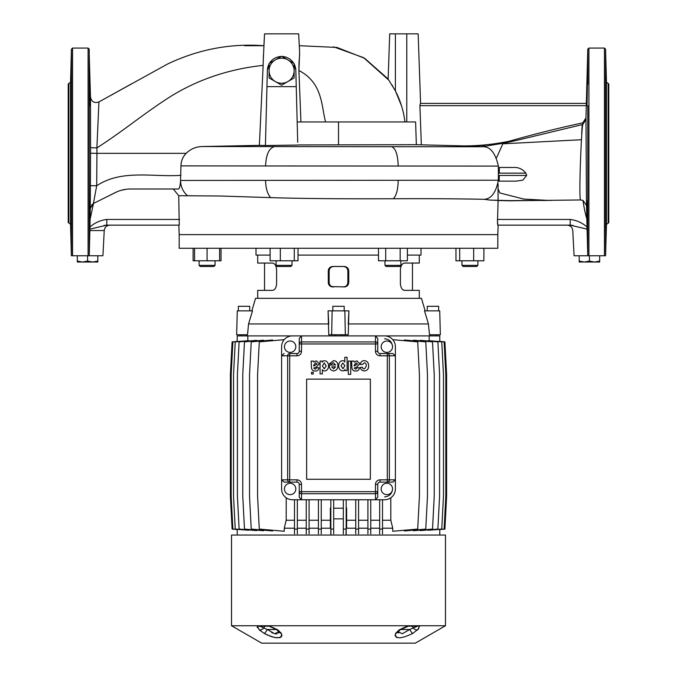 <?xml version="1.0" encoding="UTF-8"?>
<svg xmlns="http://www.w3.org/2000/svg" width="677" height="677" viewBox="0 0 677 677"><rect width="100%" height="100%" fill="white"/><g stroke="black" fill="none" stroke-linecap="round" stroke-linejoin="round"><path stroke-width="1.02" d="M68.842 222.758L70.543 224.417L70.543 82.255L68.225 83.923L68.225 222.758L68.842 222.758L68.842 83.923M606.457 224.417L608.775 222.758L608.775 83.923L606.457 82.255L606.457 224.417L605.585 255.754L605.585 49.184L605.585 153.34M497.603 224.823L498.145 225.153L497.815 234.614L179.185 234.614L179.185 248.273L497.815 248.273L497.815 234.614L179.185 234.614L178.855 225.153L106.797 225.153L106.797 219.458C100.492 220.203 94.882 222.708 89.973 226.99L89.246 255.754L89.229 49.184L89.229 153.34M498.069 183.856L498.086 200.57L509.324 200.612L489.945 200.079L507.725 200.807M498.094 200.57L497.46 223.427M77.33 261.102L77.33 262.016L82.45 262.016L87.578 261.102L92.698 262.016L82.45 262.016L77.33 261.102L77.33 255.754M579.182 261.102L579.182 262.016L584.302 262.016L589.422 261.102L594.55 262.016L584.302 262.016L579.182 261.102L579.182 255.754M70.653 200.866L71.051 222.488L70.569 202.829M70.865 219.365L70.704 213.822M70.662 212.053L70.569 205.309M489.945 200.079L484.14 199.3C491.197 198.996 495.945 192.64 498.374 180.226L498.374 166.102C495.285 152.367 489.742 145.919 481.753 146.757L202.398 146.537C196.093 146.647 190.686 148.915 186.158 153.34C182.798 156.844 181.055 161.024 180.954 165.873L180.547 180.463C180.243 185.955 179.507 188.798 178.347 189.001L173.253 189.001L178.356 189.001L173.253 189.001L178.736 195.704L179.261 225.153L106.797 225.153L89.923 229.122L89.889 230.544L104.233 230.544L102.912 255.754L88.095 255.754L88.095 48.075L88.095 255.754L71.364 255.754L70.543 224.417M72.549 255.754L72.549 48.075L72.549 255.754L71.415 255.754L71.415 49.184L71.415 153.34M89.99 200.866L89.584 222.488L89.99 200.866M178.347 189.001L130.492 189.001C125.084 189.035 120.007 190.237 115.259 192.59L93.418 203.481L90.269 208.44L90.549 153.239L96.929 153.34L96.929 147.882C124.873 129.942 144.006 113.338 170.866 96.312C198.437 79.336 229.198 69.029 263.15 65.381L259.359 145.36L202.398 146.537M93.071 203.692L90.269 208.44L89.973 226.99M132.04 83.576L98.927 101.931C94.323 103.446 91.513 101.838 90.481 97.099C91.505 101.838 94.323 103.446 98.927 101.931C94.323 103.446 91.505 101.838 90.481 97.099L90.549 153.239M90.549 147.704L96.896 147.899L98.927 101.931L167.524 64.053C198.31 49.379 230.442 43.26 263.92 45.706L244.592 45.706M90.549 149.439L90.549 150.412M90.481 97.099L89.229 54.278M89.779 87.435L89.88 90.625M89.889 90.938L89.948 93.164M89.982 94.831L90.016 96.532M90.049 98.91L90.075 102.041M90.075 103.276L90.058 104.817M90.049 105.053L90.033 105.477M89.584 84.185L89.99 105.807L89.584 84.185M587.221 219.246L587.179 218.121M587.111 215.802L587.061 213.94M587.01 211.562L586.976 209.862M586.942 207.179L586.925 204.564M586.925 202.939L586.942 201.763M586.984 200.976L587.416 222.488L587.01 200.866M586.841 229.088L587.027 226.99C582.118 222.708 576.508 220.203 570.203 219.458L570.203 225.153L587.077 229.122L587.111 230.544C568.494 230.544 568.494 230.544 587.111 230.544L587.754 255.754L588.905 255.754L587.771 255.754L587.771 105.807M299.293 45.706L336.96 47.441L364.658 58.298L387.439 78.397L389.19 80.673L388.124 79.268L389.707 33.85L418.158 33.85L420.586 103.386L586.35 103.386L585.977 117.976M460.504 145.902L481.753 146.757L504.788 142.999L517.524 140.181L582.821 124.466L582.889 122.816L585.977 117.849L586.485 205.453L583.007 200.4L580.434 199.96L508.876 200.815M419.892 105.477L420.4 103.386L586.35 103.386L587.771 49.184L587.771 84.185M587.416 84.185L587.01 105.807L587.416 84.185M587.001 105.79L586.942 104.876M586.917 102.709L586.925 101.406M586.951 99.02L586.976 96.845M587.018 94.822L587.061 92.851M587.111 90.904L587.23 87.172M587.272 86.03L587.331 84.913M606.347 200.866L605.949 222.488L606.347 200.866M606.431 202.838L606.431 205.3M606.338 212.07L606.296 213.822M606.245 215.819L606.177 218.053M606.338 94.585L606.406 98.8M605.949 84.185L606.347 105.807L605.949 84.185M71.051 84.185L70.653 105.807L71.051 84.185M300.935 121.953L298.929 70.543L299.632 52.239L298.667 33.85L264.529 33.85L263.302 59.525M300.926 121.623L300.842 119.44M295.824 70.34L294.123 63.951A14.225 14.225 0 0 1 295.824 70.34L297.702 142.263M267.381 70.34L269.082 63.951A14.225 14.225 0 0 0 267.381 70.34L265.418 145.445L259.359 145.36M269.488 63.249A14.225 14.225 0 0 1 281.192 56.487L273.686 60.82M284.391 56.758L282.004 56.487A14.225 14.225 0 0 1 293.708 63.249L293.251 62.555M265.409 145.521L297.778 145.047M296.247 86.639L266.958 86.639L296.247 86.639M263.412 55.252L263.15 65.381M264.529 33.85L263.912 45.706M396.316 121.953L325.603 121.953C321.372 107.059 323.098 82.916 298.929 70.543L298.98 63.156M299.006 62.707L299.64 54.388M388.776 80.123L395.402 90.921C400.437 100.695 403.619 111.036 404.948 121.953M388.742 80.081L363.6 57.663L333.541 46.823M388.75 80.089L388.268 79.454M389.707 33.85L388.124 79.268M392.161 85.175L392.668 86.004M395.495 91.107L401.495 105.807M504.788 142.999L509.265 141.205C494.083 144.345 478.859 145.91 463.593 145.902L416.347 144.692L297.812 144.946M416.347 144.692L415.61 121.953L297.169 121.953M585.986 119.507L582.821 124.466C581.611 125.482 578.674 194.68 580.434 199.96M484.14 199.3C466.03 198.92 433.001 198.496 393.371 198.75C353.699 198.903 308.204 198.793 270.631 197.625L220.059 196L178.736 195.704M582.212 124.576L581.687 133.597M417.21 144.709L418.378 144.734M551.763 200.375L509.324 200.612M509.265 141.205C533.755 134.249 558.297 128.122 582.889 122.816M548.59 200.417L523.803 199.08L499.871 192.979L498.221 189.171M498.052 181.131L516.196 181.131L522.864 180.15L526.672 175.436L525.877 173.16C522.593 169.047 518.43 167.151 513.386 167.473L499.338 167.473L499.338 173.16L498.374 173.194M499.338 167.473L513.386 167.473M496.639 157.606L503.003 143.363M90.312 185.676L96.701 185.752L93.418 203.481L90.269 208.44M186.158 153.34L96.929 153.34L96.701 185.752C121.86 169.064 152.79 177.281 180.954 175.343M251.599 45.706L251.116 45.706M173.253 189.001L130.39 189.001M129.527 189.018L129.062 189.035M128.816 189.044L126.751 189.205M126.489 189.238L121.166 190.305M120.574 190.474L118.907 191.024M118.509 191.176L117.028 191.769M116.766 191.879L102.464 198.97M131.6 189.001L130.483 189.001M124.551 189.526L122.715 189.898M120.117 190.618L119.186 190.931M114.168 193.131L113.389 193.52M111.68 194.375L110.012 195.204M90.447 208.33L92.072 204.496M93.528 203.422L90.185 218.883M583.007 200.4C583.921 207.213 585.19 213.373 586.815 218.883L586.485 205.453M498.357 181.131L499.254 181.131L499.254 175.436L498.374 175.47M516.196 181.131L499.254 181.131M90.016 200.993L90.058 201.788M90.075 203.413L90.075 204.699M90.058 207.382L90.016 209.988M89.982 211.791L89.939 213.839M89.889 215.819L89.821 218.028M70.628 105.739L70.594 98.8M70.662 94.585L70.687 93.502M567.089 225.153C570.406 225.449 572.302 227.244 572.767 230.544L574.088 255.754L588.905 255.754L588.905 48.075L588.905 255.754L605.585 255.754L604.451 255.754L604.451 48.075L604.451 255.754M570.203 219.458L497.434 219.458L497.739 225.153L570.203 225.153M570.457 225.153L573.03 225.433M106.543 225.153L103.97 225.433M586.815 218.883L587.027 226.99M587.077 229.122L587.111 230.544M421.339 144.802L419.901 105.663L586.299 105.663M88.095 255.754L89.136 255.754M89.229 49.184L88.095 48.075L72.549 48.075L71.415 49.184L71.415 54.278M599.67 261.102L599.67 262.016L594.55 262.016L599.67 261.102L599.67 255.754M589.422 261.102L589.422 255.754M97.818 261.102L97.818 262.016L92.698 262.016L97.818 261.102L97.818 255.754M87.578 261.102L87.578 255.754M273.897 60.702L276.901 58.967M276.995 58.916L278.425 58.087M278.526 58.027L281.192 56.487M294.123 63.486L294.123 77.94L281.598 85.167L269.082 77.94L269.082 63.486L275.344 59.872A12.516 12.516 0 0 0 275.344 81.553A12.516 12.516 0 0 0 294.123 70.713A12.516 12.516 0 0 0 287.86 59.872L294.123 63.486M281.598 56.259L275.344 59.872A12.516 12.516 0 0 1 287.86 59.872L281.598 56.259M436.369 335.894L436.369 334.76M430.09 335.894L429.988 334.76L430.09 335.894L301.519 335.894L301.519 341.927A2.276 2.048 180 0 0 299.242 343.975L299.242 338.424L299.242 343.975L301.519 343.975L301.519 351.253A4.553 4.553 0 0 1 296.966 355.806L289.68 355.806L289.68 479.849L296.966 479.849A4.553 4.553 0 0 1 301.519 484.402L301.519 491.68L375.481 491.68L375.481 484.402A4.553 4.553 0 0 1 380.034 479.849L387.32 479.849L387.32 355.806L380.034 355.806A4.553 4.553 0 0 1 375.481 351.253L375.481 343.975L301.519 343.975L301.519 341.927L375.481 341.927L375.481 335.894L377.758 338.424L377.758 351.253A2.276 2.276 0 0 0 380.034 353.529L392.863 353.529L395.402 355.806L395.402 346.709A10.815 10.815 0 0 0 384.587 335.894L375.481 335.894M335.09 335.894L335.09 334.76M341.91 335.894L341.91 334.76M427.263 310.861L427.263 306.309L438.645 306.309L438.645 310.861M332.813 310.861L332.813 306.309L344.187 306.309L344.187 310.861M238.355 310.861L238.355 306.309L249.737 306.309L249.737 310.861M477.886 265.342L476.752 266.476L463.093 266.476L461.951 265.342L477.886 265.342L477.886 260.789M400.902 265.342L399.76 266.476L386.11 266.476L384.968 265.342L400.902 265.342L400.902 260.789M292.032 265.342L290.89 266.476L277.24 266.476L276.098 265.342L292.032 265.342L292.032 260.789M276.098 265.342L276.098 260.789M215.049 265.342L213.907 266.476L200.248 266.476L199.114 265.342L215.049 265.342L215.049 260.789M264.529 263.065L264.529 290.374M270.106 255.094L255.999 255.094L255.999 248.273M407.393 255.094L421.001 255.094L421.001 248.273M251.869 310.861L255.542 298.337L421.458 298.337L425.131 310.861M424.851 312.012L426.036 315.947M428.219 323.191L424.504 310.861L439.72 310.861L440.346 334.76L429.48 334.76L428.448 323.945L348.223 323.945L348.926 310.861L348.24 334.76L328.76 334.76L328.074 310.861L328.777 323.945L248.552 323.945L247.52 334.76L236.654 334.76L237.28 310.861L252.496 310.861L248.552 323.945M248.781 323.191L251.311 314.788M328.599 269.285L328.26 271.028C328.523 268.27 330.029 266.746 332.788 266.476L331.899 266.56M331.053 266.823L330.266 267.246M329.581 267.813L329.022 268.498M333.659 266.476C330.901 266.746 329.394 268.261 329.124 271.028L328.26 271.028L328.345 283.291M328.599 284.154L329.022 284.941M329.581 285.626L330.266 286.193M331.061 286.616L345.101 286.87M345.947 286.616L346.734 286.193M347.419 285.626L347.978 284.941M348.401 284.145L348.74 282.411C348.477 285.169 346.971 286.693 344.212 286.963M345.939 266.823L344.212 266.476C346.962 266.746 348.477 268.261 348.74 271.028L348.655 270.148M348.401 269.285L347.978 268.498M347.419 267.813L346.734 267.246M257.7 298.337L257.7 290.374L272.442 290.374C274.913 289.968 276.301 287.691 276.605 283.545L276.605 269.895C276.292 265.739 274.904 263.463 272.442 263.065L257.7 263.065L257.7 255.094M400.632 267.686L400.395 269.895C400.699 265.748 402.087 263.471 404.558 263.065L419.3 263.065L419.3 255.094M402.307 264.208L401.664 265.062M401.131 266.095L400.725 267.28M404.296 290.357L404.558 290.374C402.096 289.976 400.708 287.7 400.395 283.545L400.479 284.856M401.131 287.344L401.664 288.377M402.307 289.223L403.018 289.858M403.297 290.027L403.771 290.238M419.3 298.337L419.3 290.374L404.558 290.374M246.91 335.894L247.012 334.76L246.91 335.894L301.519 335.894L299.242 338.424M400.395 269.895L400.395 283.545M332.788 266.476L344.212 266.476M347.876 282.411L347.876 271.028L348.74 271.028L348.74 282.411L347.876 282.411C347.606 285.178 346.099 286.693 343.341 286.963M332.788 286.963C330.037 286.693 328.523 285.178 328.26 282.411L329.124 282.411C329.386 285.169 330.892 286.693 333.659 286.963M298.024 255.094L378.485 255.094M348.926 310.861L332.153 310.861L331.671 334.76M332.153 310.861L328.074 310.861M344.847 310.861L345.329 334.76M329.471 284.154L329.208 283.308M331.916 266.823L333.186 266.501M347.529 269.285L347.792 270.131M345.084 286.616L343.814 286.938M329.124 271.028L329.124 282.411M347.876 271.028C347.614 268.27 346.108 266.746 343.341 266.476M219.602 248.273L219.602 260.789L221.04 260.789L221.04 248.273M219.602 260.789L193.114 260.789L193.114 248.273M207.077 260.789L207.077 248.273M194.561 260.789L194.561 248.273M298.024 248.273L298.024 260.789L270.106 260.789L270.106 248.273M294.283 260.789L294.283 248.273M280.32 260.789L280.32 248.273M407.393 248.273L407.393 260.789L378.485 260.789L378.485 248.273M385.712 260.789L385.712 248.273M400.166 260.789L400.166 248.273M483.886 248.273L483.886 260.789L459.7 260.789L459.7 248.273M473.663 260.789L473.663 248.273M459.7 260.789L455.959 260.789L455.959 248.273M409.661 625.743A4.553 3.03 90 0 1 408.51 626.081L417.083 626.081L407.461 626.2A4.553 1.227 -104 0 0 407.698 626.217L407.698 626.217A4.553 1.227 -104 0 0 408.079 625.743L445.474 625.743L445.474 535.042L231.526 535.042L231.526 625.743L408.079 625.743L399.21 629.872L395.529 633.435C394.945 639.19 400.682 639.19 412.767 633.435L418.792 628.688M231.526 625.743L261.686 643.15L415.314 643.15L445.474 625.743M269.099 626.081L269.302 626.217A4.553 1.227 104 0 1 268.921 625.743L277.79 629.872L281.471 633.435C282.123 639.19 276.377 639.19 264.233 633.435L259.266 629.872L257.243 625.743A4.553 4.257 -130.8 0 0 259.765 626.2L267.254 629.492L274.794 633.782L278.797 631.582M257.142 627.029L257.531 627.765M276.292 629.492L267.254 629.492A4.553 1.075 119.1 0 1 264.233 633.435L267.745 635.195M269.446 635.923L272.569 637.015M274.667 637.548L279.779 637.649M280.092 637.548L281.336 636.769M281.827 635.915L281.937 635.178M395.063 635.178L395.173 635.923M396.02 637.082L396.908 637.548M417.235 626.2A4.553 4.257 130.8 0 0 419.757 625.743L417.734 629.872A4.553 3.393 -135.6 0 1 413.182 627.968L417.083 626.081A4.553 3.402 90 0 0 418.369 625.743M269.539 626.2L259.917 626.081A4.553 3.402 90 0 1 258.631 625.743M267.339 625.743A4.553 3.03 90 0 0 268.49 626.081L268.49 626.081M265.866 626.081A3.41 2.302 90 0 0 263.818 627.968A4.553 3.393 135.6 0 1 259.266 629.872M277.79 629.872A4.553 2.124 122.5 0 1 276.724 629.762L278.789 631.531A4.553 3.867 -26.6 0 0 281.471 633.435M278.585 632.538L278.247 633.113M277.054 633.841L275.065 633.841M272.831 633.105L271.672 632.538M398.745 633.105L398.414 632.538M416.567 626.606L414.595 627.435M414.324 627.545L413.182 627.968A3.41 2.302 90 0 0 411.134 626.081M398.203 631.556L402.197 633.782L409.746 629.492A4.553 1.075 60.9 0 0 412.767 633.435M408.51 626.081L400.276 629.762A4.553 2.124 -122.5 0 1 399.21 629.872M400.276 629.762L398.211 631.531A4.553 3.867 -153.4 0 1 395.529 633.435M400.708 629.492L409.746 629.492L413.182 627.968M346.175 516.966L346.641 507.987L346.641 528.212M346.641 507.987L346.175 508.029M343.324 508.224L333.676 508.224M330.825 508.029L330.359 507.987L330.359 528.212M346.074 529.076L346.074 535.042M333.676 518.853L343.324 518.853M330.926 529.076L330.926 535.042M330.359 507.987L330.825 516.966M290.137 483.26A5.687 5.687 0 0 0 284.442 488.955A5.687 5.687 0 0 0 290.137 494.642A5.687 5.687 0 0 0 295.824 488.955A5.687 5.687 0 0 0 290.137 483.26M386.863 494.642A5.687 5.687 0 0 1 381.176 488.955A5.687 5.687 0 0 1 386.863 483.26A5.687 5.687 0 0 1 392.558 488.955A5.687 5.687 0 0 1 386.863 494.642M290.137 352.395A5.687 5.687 0 0 1 284.442 346.709A5.687 5.687 0 0 1 290.137 341.013A5.687 5.687 0 0 1 295.824 346.709A5.687 5.687 0 0 1 290.137 352.395M386.863 341.013A5.687 5.687 0 0 0 381.176 346.709A5.687 5.687 0 0 0 386.863 352.395A5.687 5.687 0 0 0 392.558 346.709A5.687 5.687 0 0 0 386.863 341.013M370.361 479.282L370.361 379.137L306.639 379.137L306.639 479.282L370.361 479.282M299.242 491.68L301.519 491.68L301.519 499.761L375.481 499.761L375.481 493.728L301.519 493.728A2.276 2.048 180 0 1 299.242 491.68L299.242 484.402A2.276 2.276 0 0 0 296.966 482.126L284.137 482.126L281.598 479.849L281.598 488.955A10.815 10.815 0 0 0 292.413 499.761L301.519 499.761L299.242 497.231L299.242 491.68L299.242 497.231M395.402 479.849L395.402 355.806L389.36 355.806A2.276 2.048 -90 0 0 387.32 353.529L387.32 355.806L389.36 355.806L389.36 479.849L395.402 479.849L392.863 482.126L380.034 482.126A2.276 2.276 0 0 0 377.758 484.402L377.758 497.231L375.481 499.761L384.587 499.761A10.815 10.815 0 0 0 395.402 488.955L395.402 479.849M292.413 335.894A10.815 10.815 0 0 0 281.598 346.709L281.598 479.849L287.64 479.849A2.276 2.048 90 0 0 289.68 482.126L284.137 482.126M377.758 338.424L377.758 343.975A2.276 2.048 180 0 0 375.481 341.927L375.481 343.975L377.758 343.975M289.68 482.126L289.68 479.849L287.64 479.849L287.64 355.806A2.276 2.048 90 0 1 289.68 353.529L296.966 353.529A2.276 2.276 0 0 0 299.242 351.253L299.242 343.975M289.68 353.529L289.68 355.806L281.598 355.806L284.137 353.529M387.32 482.126L387.32 479.849L389.36 479.849A2.276 2.048 -90 0 1 387.32 482.126L392.863 482.126M377.758 491.68A2.276 2.048 180 0 1 375.481 493.728L375.481 491.68L377.758 491.68M299.242 484.402A2.276 2.276 0 0 0 296.966 482.126A2.276 2.276 0 0 1 299.242 484.402L301.519 484.402M362.525 364.446L364.328 362.779C369.43 364.395 363.16 372.257 362.61 367.281L360.359 367.366C360.646 369.473 361.958 370.666 364.285 370.937C367.298 370.649 368.745 368.88 368.643 365.622C368.466 362.525 367.036 360.875 364.336 360.672C362.043 360.655 360.697 361.907 360.308 364.446L362.525 364.446M350.72 361.095L348.325 361.095L348.325 374.373L350.72 374.373L350.72 361.095M347.081 357.304L344.813 357.304L344.779 362.127C344.788 360.198 338.991 359.292 338.669 365.656C338.932 372.316 345.042 371.334 344.889 369.346L344.923 370.581L347.081 370.581L347.081 357.304M342.816 363.024L341.022 365.732L342.926 368.753L344.889 365.732L342.816 363.024M329.344 364.996C329.217 368.449 330.63 370.421 333.575 370.911C336.317 370.632 337.772 368.897 337.925 365.724C337.823 362.542 336.367 360.849 333.575 360.655L329.445 363.761L331.781 363.879L333.49 362.737L335.58 364.996L329.344 364.996M333.617 368.821L335.564 366.866L331.755 366.866L333.617 368.821M316.87 367.772L315.237 369.21L313.773 368.093L316.413 366.934L319.4 363.727L316.413 360.833L313.773 362.068L313.476 361.095L311.166 361.095L311.454 367.89C311.902 370.099 313.112 371.14 315.084 371.004C317.369 371.148 318.664 370.074 318.977 367.772L316.87 367.772M313.773 365.055L313.773 366.045L317.081 364.065L315.609 362.838L313.773 365.055M357.321 367.772L355.696 369.21L354.223 368.093L356.872 366.934L359.851 363.727L356.872 360.833L354.232 362.068L353.927 361.095L351.625 361.095L351.913 367.89C352.353 370.099 353.563 371.14 355.543 371.004C357.828 371.148 359.123 370.074 359.428 367.772L357.321 367.772M354.223 365.055L354.223 366.045L357.541 364.065L356.06 362.838L354.223 365.055M311.53 374.017L313.265 374.017L313.273 372.274L311.53 372.274L311.53 374.017M322.286 362.33L322.252 361.095L320.069 361.095L320.069 373.899L322.362 373.899L322.379 369.566C322.345 371.377 328.235 372.299 328.573 366.003C328.294 359.335 322.184 360.189 322.286 362.33M322.362 366.037L324.258 368.821L326.196 366.02L324.258 362.923L322.362 366.037M382.505 533.908L382.505 499.761M379.662 533.908L379.662 499.761M379.662 529.076L382.505 529.076M370.751 533.908L370.751 499.761M367.907 533.908L367.907 499.761M367.907 529.076L370.751 529.076M358.59 533.908L358.59 499.761M355.747 533.908L355.747 499.761M355.747 529.076L358.59 529.076M346.175 533.908L346.175 499.761M343.324 533.908L343.324 499.761M343.324 529.076L346.175 529.076M333.676 533.908L333.676 499.761M330.825 533.908L330.825 499.761M330.825 529.076L333.676 529.076M321.253 533.908L321.253 499.761M318.41 533.908L318.41 499.761M318.41 529.076L321.253 529.076M309.093 533.908L309.093 499.761M306.249 533.908L306.249 499.761M306.249 529.076L309.093 529.076M297.338 533.908L297.338 499.761M294.495 533.908L294.495 499.761M294.495 529.076L297.338 529.076M392.558 346.709C392.051 341.902 389.393 339.245 384.587 338.737M384.587 496.918C389.393 496.41 392.051 493.753 392.558 488.955M237.221 529.456L237.221 535.042M439.779 529.456L439.779 535.042M346.641 520.249L355.747 520.249M358.59 520.249L367.907 520.249M370.751 520.249L379.662 520.249M382.505 520.249L390.807 520.249L392.745 528.212L392.745 531.259L417.709 529.076L419.418 496.351L419.418 374.584L417.709 341.86L392.804 339.685M346.175 528.212L355.747 528.212M358.59 528.212L367.907 528.212M370.751 528.212L379.662 528.212M382.505 528.212L392.745 528.212M284.196 339.685L259.291 341.86L257.582 374.584L257.582 496.351L259.291 529.076L284.255 531.259L284.255 528.212L294.495 528.212M297.338 528.212L306.249 528.212M309.093 528.212L318.41 528.212M321.253 528.212L330.825 528.212M272.628 340.692L272.628 339.989L251.235 341.86L249.534 374.584L249.534 496.351L251.235 529.076L272.628 530.946L272.628 530.243M263.539 340.785L263.539 340.192L244.482 341.86L242.772 374.584L242.772 496.351L244.482 529.076L263.539 530.743L263.539 530.15M256.6 340.802L256.6 340.328L239.125 341.86L237.415 374.584L237.415 496.351L239.125 529.076L256.6 530.607L256.6 530.133M251.649 340.768L235.241 341.86L233.531 374.584L233.531 496.351L235.241 529.076L251.649 530.167M248.62 340.692L232.888 341.86L231.179 374.584L231.179 496.351L232.888 529.076L248.62 530.243M425.351 530.167L441.759 529.076L443.469 496.351L443.469 374.584L441.759 341.86L425.351 340.768M237.221 341.479L237.221 335.894L247.824 335.894L247.824 340.556M404.372 530.243L404.372 530.946L425.765 529.076L427.466 496.351L427.466 374.584L425.765 341.86L404.372 339.989L404.372 340.692M413.461 530.15L413.461 530.743L432.518 529.076L434.228 496.351L434.228 374.584L432.518 341.86L413.461 340.192L413.461 340.785M420.4 530.133L420.4 530.607L437.875 529.076L439.585 496.351L439.585 374.584L437.875 341.86L420.4 340.328L420.4 340.802M428.38 530.243L444.112 529.076L445.821 496.351L445.821 374.584L444.112 341.86L428.38 340.692M429.176 340.556L429.176 335.894L439.779 335.894L439.779 341.479M439.779 341.411L444.899 341.86L446.608 374.584L446.608 496.351L444.899 529.076L439.779 529.524M284.255 528.212L286.193 520.249L294.495 520.249M297.338 520.249L306.249 520.249M309.093 520.249L318.41 520.249M321.253 520.249L330.359 520.249M390.807 497.798L390.807 520.249M286.193 520.249L286.193 497.798M237.221 529.524L232.101 529.076L230.392 496.351L230.392 374.584L232.101 341.86L237.221 341.411M395.402 33.85L395.402 90.921M406.775 33.85L406.775 121.953M338.5 121.953L338.5 144.692M187.529 195.712C183.01 191.777 180.683 186.691 180.547 180.463L265.57 180.37C265.722 188.113 267.407 193.859 270.631 197.625M393.371 198.75C396.417 195.535 398.025 189.382 398.211 180.294L265.57 180.37M180.954 165.873L265.57 165.958C266.103 154.441 269.091 147.992 274.549 146.613M265.57 165.958L398.211 166.034C397.822 154.517 395.58 148.068 391.484 146.689M608.158 222.758L608.158 83.923M498.374 180.226L398.211 180.294M398.211 166.034L498.374 166.102M525.877 173.16L499.338 173.16M526.672 175.436L499.254 175.436M179.566 219.458L106.797 219.458M375.481 351.253L377.758 351.253A2.276 2.276 0 0 0 380.034 353.529L380.034 355.806M296.966 355.806L296.966 353.529A2.276 2.276 0 0 0 299.242 351.253L301.519 351.253M380.034 479.849L380.034 482.126A2.276 2.276 0 0 0 377.758 484.402L375.481 484.402M296.966 479.849L296.966 482.126M541.795 200.519L547.524 200.434M458.904 146.08L484.419 145.47M506.193 142.72L517.524 140.181M502.571 143.82L581.272 139.741L502.562 143.829M104.233 230.544C104.698 227.244 106.594 225.449 109.911 225.153M587.771 49.184L588.905 48.075L604.451 48.075L605.585 49.184L606.457 82.255M70.543 82.255L71.415 49.184M200.248 266.476L199.114 265.342L199.114 260.789M412.471 263.065L412.471 290.374M461.951 265.342L461.951 260.789L461.951 265.342L463.093 266.476M384.968 265.342L384.968 260.789M240.631 335.894L240.631 334.76M269.302 626.217L276.724 629.762"/></g></svg>
